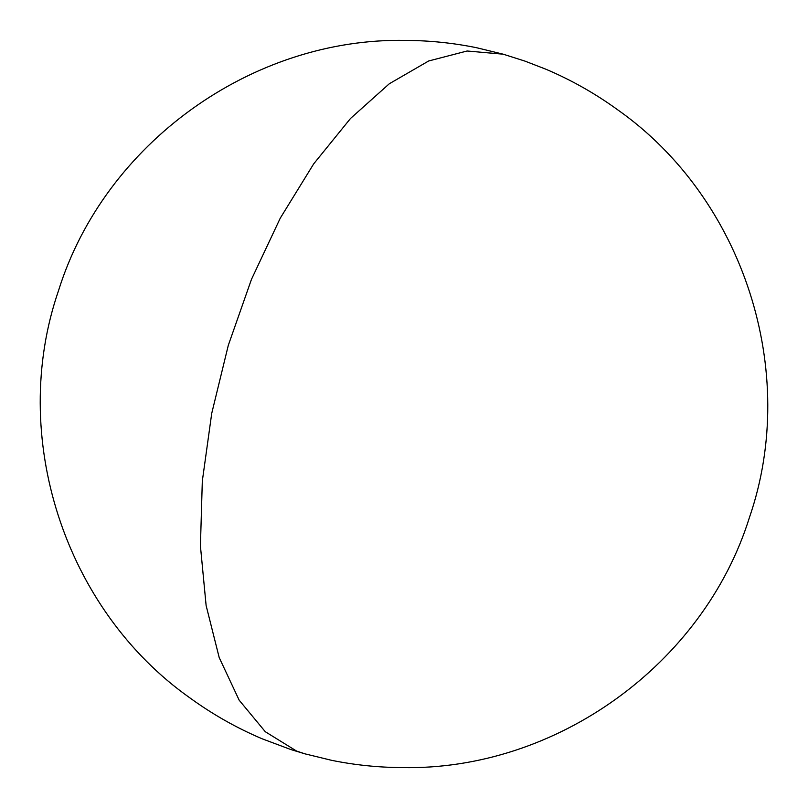 <?xml version="1.0" encoding="UTF-8"?>
<svg xmlns="http://www.w3.org/2000/svg" width="808" height="808" viewBox="0 0 808 808"><rect width="100%" height="100%" fill="white"/><g stroke="black" fill="none" stroke-linecap="round" stroke-linejoin="round"><path stroke-width="1.21" d="M503.152 54.176L524.887 61.085L545.632 69.114C571.145 79.901 595.193 93.496 617.807 109.898C743.724 198.606 799.688 371.872 749.44 517.474C703.586 664.388 555.995 770.67 402.142 767.6C378.215 767.459 354.631 765.014 331.411 760.278L304.848 753.824L290.779 749.521L262.368 738.886C236.855 728.099 212.807 714.504 190.193 698.102C64.276 609.394 8.312 436.128 58.56 290.526C104.414 143.612 252.005 37.33 405.858 40.4C429.785 40.541 453.369 42.986 476.589 47.723L503.152 54.176L467.075 51.005L428.654 60.984L389.305 83.759L350.51 118.473L313.706 163.842L280.265 218.16L251.45 279.406L228.311 345.299L211.726 413.383L202.313 481.114L200.424 545.976L206.121 605.535L219.2 657.581L239.168 700.183L265.287 731.725L296.566 751.056L304.848 753.824L296.566 751.056L265.287 731.725L239.168 700.183L219.2 657.581L206.121 605.535L200.424 545.976L202.313 481.114L211.726 413.383L228.311 345.299L251.45 279.406L280.265 218.16L313.706 163.842L350.51 118.473L389.305 83.759L428.654 60.984L467.075 51.005L503.172 54.187"/></g></svg>
